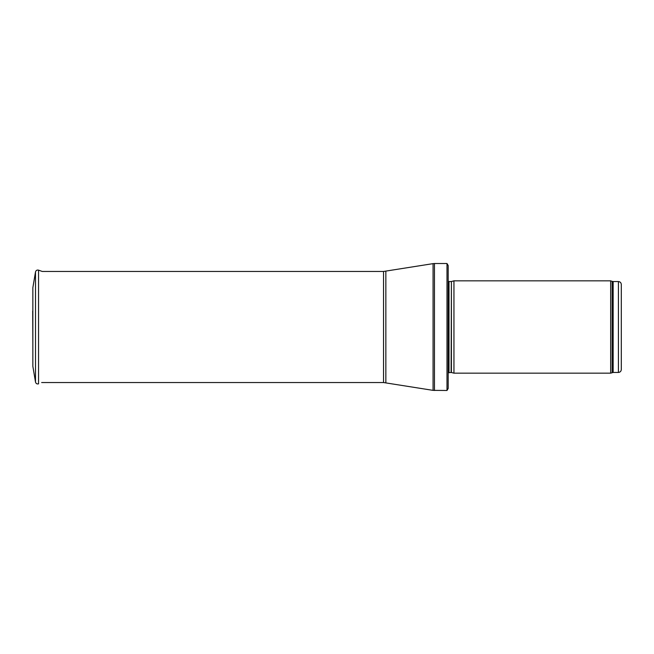 <?xml version="1.0" encoding="UTF-8"?>
<svg xmlns="http://www.w3.org/2000/svg" width="654" height="654" viewBox="0 0 654 654"><rect width="100%" height="100%" fill="white"/><g stroke="black" fill="none" stroke-linecap="round" stroke-linejoin="round"><path stroke-width="0.98" d="M618.414 372.445L618.414 281.555C620.164 281.727 621.128 282.692 621.3 284.441L621.3 369.559C621.128 371.308 620.164 372.273 618.414 372.445L613.15 372.445L610.664 373.164L453.95 373.164L453.95 280.836L610.664 280.836L610.664 373.164M451.407 372.486L451.407 281.514L451.113 372.445L453.95 373.164M451.113 372.445L448.186 372.788M446.993 390.479L446.993 263.521L448.186 265.54L448.186 388.46L446.993 390.479L433.071 390.364L383.546 382.541L41.643 382.541M32.847 287.735L35.504 271.941L32.847 287.744L32.847 366.265L35.504 382.059L35.504 271.941C35.962 270.404 36.984 269.808 38.553 270.151L42.248 271.459L38.553 270.151L38.553 383.849C36.984 384.192 35.962 383.596 35.504 382.059M32.7 311.059L32.847 343.554M618.414 281.555L613.15 281.555L613.15 372.445M613.15 281.555L612.169 281.383L612.169 372.617M451.113 281.555L449.004 281.555L449.004 372.445M446.993 263.521L434.452 263.521L434.452 390.479M383.546 382.541L383.546 271.459L433.071 263.636L433.071 390.364M385.852 271.271L385.852 382.729M612.169 281.383L610.664 280.836M451.407 281.514L453.95 280.836M449.004 281.555L448.186 281.212M433.071 263.636L434.452 263.521M383.546 271.459L42.248 271.459"/></g></svg>
